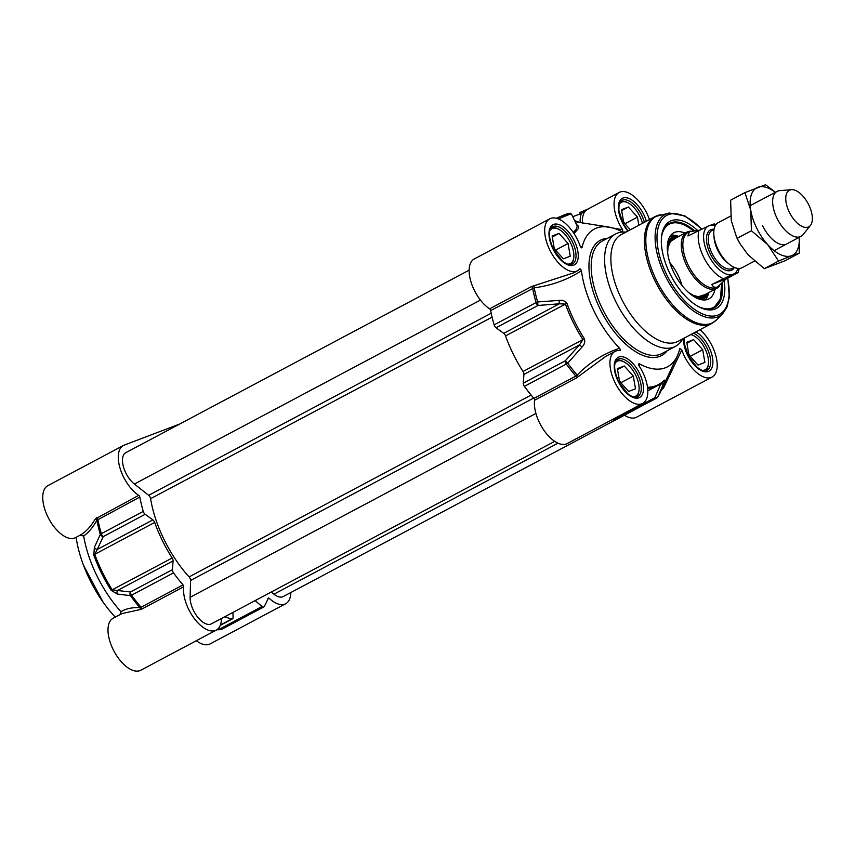 <?xml version="1.0" encoding="UTF-8"?>
<svg xmlns="http://www.w3.org/2000/svg" width="855" height="855" viewBox="0 0 855 855"><rect width="100%" height="100%" fill="white"/><g stroke="black" fill="none" stroke-linecap="round" stroke-linejoin="round"><path stroke-width="1.28" d="M740.195 244.006L740.067 243.793A38.197 19.045 -118 0 1 736.85 237.743L740.195 244.006L748.114 254.876L764.317 268.63L784.997 260.775L799.265 253.187L791.538 255.731A38.197 19.045 62 0 0 799.179 237.327M762.457 225.421A25.468 12.697 62 0 0 764.605 229.461A25.468 12.697 62 0 0 785.927 244.316M767.608 244.509A38.197 19.045 62 0 0 791.538 255.731L778.584 261.042L767.608 244.509L751.406 230.754L750.765 210.287A38.197 19.045 62 0 0 767.608 244.509M775.271 192.354A38.197 19.045 62 0 0 757.861 187.277A38.197 19.045 62 0 0 750.765 210.287L744.908 192.599L765.578 184.744L775.442 192.268M744.908 192.599L730.64 200.188L731.282 220.643L736.647 237.316M799.233 237.305L799.265 253.187M737.138 238.331L751.406 230.754M764.317 268.63L778.584 261.042M614.339 420.553L283.283 596.544A19.099 9.523 -118 0 1 273.942 594.193L271.227 592.045M554.703 441.351L211.367 623.872A19.099 9.523 -118 0 1 197.708 617.15A19.099 9.523 -118 0 1 190.12 597.314L190.558 580.46A3.185 1.582 62 0 0 189.083 576.911A85.949 42.846 -118 0 1 150.587 498.689A3.185 1.582 62 0 0 148.652 495.312L134.385 484.048A19.099 9.523 -118 0 1 123.409 466.68A19.099 9.523 -118 0 1 125.792 452.68L469.149 270.148M730.662 216.069L718.211 222.695A25.468 12.697 62 0 0 717.922 249.104A25.468 12.697 62 0 0 720.07 253.133A25.468 12.697 62 0 0 741.381 268A25.468 12.697 62 0 0 742.119 267.668L754.463 261.106M731.645 274.765L734.402 273.718C737.534 272.424 738.474 272.211 737.224 273.087L726.013 279.051L717.591 286.938C715.069 287.868 713.123 287.045 711.755 284.469L731.645 274.765A27.221 13.562 -118 0 1 708.335 254.854A27.221 13.562 -118 0 1 707.79 226.286L687.901 235.98L689.397 231.705L698.471 230.369M713.369 224.609C714.62 223.732 713.679 223.946 710.537 225.239L707.79 226.286M726.013 279.051L711.755 284.469M739.244 268.438L738.207 272.467L737.224 273.087M689.397 231.705L688.254 232.314A31.037 15.476 62 0 0 688.702 266.119A31.037 15.476 62 0 0 716.501 287.526A31.037 15.476 62 0 0 717.388 287.12L718.531 286.51M690.573 231.203A31.827 15.871 62 0 0 687.73 231.758A31.827 15.871 62 0 0 686.822 232.175A31.827 15.871 62 0 0 687.292 266.846A31.827 15.871 62 0 0 715.795 288.798A31.827 15.871 62 0 0 716.704 288.381A31.827 15.871 62 0 0 719.536 285.901M791.474 189.671L779.675 190.654A25.468 12.697 62 0 0 777.794 191.071A25.468 12.697 62 0 0 777.067 191.402A25.468 12.697 62 0 0 777.441 219.137A25.468 12.697 62 0 0 800.248 236.707A25.468 12.697 62 0 0 800.975 236.375A25.468 12.697 62 0 0 803.059 234.633L810.465 225.399A20.691 10.313 62 0 0 808.167 203.714A20.691 10.313 62 0 0 791.474 189.671A20.691 10.313 62 0 0 789.945 190.013A20.691 10.313 62 0 0 789.357 212.232A20.691 10.313 62 0 0 808.178 227.088A20.691 10.313 62 0 0 810.465 225.399M581.453 270.725C580.609 268.951 579.947 268.459 579.466 269.229A29.444 14.674 -118 0 1 577.446 270.8A29.444 14.674 -118 0 1 550.663 251.691A29.444 14.674 -118 0 1 549.797 218.805L474.269 258.958A29.444 14.674 62 0 0 471.009 282.011A29.444 14.674 62 0 0 489.594 308.837A1.592 0.791 -118 0 1 490.663 310.547L534.204 287.793C551.454 285.591 567.196 279.906 581.453 270.725A77.987 38.881 62 0 0 619.597 348.252C603.502 353.671 589.341 362.606 577.146 375.067A103.786 51.738 -118 0 1 567.752 363.172L565.251 360.842L523.292 383.147A3.185 1.582 62 0 0 524.393 386.364A104.246 51.963 62 0 0 533.894 398.398A1.592 0.791 -118 0 1 534.578 400.258A29.444 14.674 62 0 0 545.148 431.978A29.444 14.674 62 0 0 567.164 443.574L642.693 403.421A29.444 14.674 -118 0 1 615.91 384.312A29.444 14.674 -118 0 1 615.055 351.416A29.444 14.674 -118 0 1 619.48 350.539L619.768 350.518M638.845 365.406L639.262 363.77A77.987 38.881 62 0 0 677.278 355.99A77.987 38.881 62 0 0 679.821 348.359L681.798 349.984L663.491 388.074A1.592 1.079 25.5 0 0 662.283 388.095M677.278 355.99L660.295 392.37A103.786 51.738 -118 0 1 657.848 396.816L663.79 383.093C664.859 380.742 665.03 379.78 664.292 380.229A89.454 44.588 -118 0 1 647.502 387.283M524.393 386.364L566.341 364.059A3.185 0.748 -35.9 0 0 567.752 363.172L581.966 347.055C584.435 344.672 585.248 341.925 584.371 338.794A89.454 44.588 -118 0 1 566.972 303.429C565.059 300.875 562.408 299.87 559.01 300.404L537.635 301.954A103.786 51.738 -118 0 1 534.204 287.793L533.883 285.794L531.554 286.532L489.594 308.837M625.913 232.1A63.665 31.731 62 0 0 617.492 233.116A63.665 31.731 62 0 0 615.675 233.949A63.665 31.731 62 0 0 616.615 303.279A63.665 31.731 62 0 0 673.622 347.194A63.665 31.731 62 0 0 675.439 346.371A63.665 31.731 62 0 0 682.696 338.911M701.656 228.787L684.951 215.941L669.358 213.034L654.941 216.668L621.393 234.516A60.481 30.149 62 0 0 622.28 300.383A60.481 30.149 62 0 0 676.444 342.096A60.481 30.149 62 0 0 678.165 341.316L711.723 323.479A60.481 30.149 62 0 1 710.003 324.259A60.481 30.149 62 0 1 655.838 282.545A60.481 30.149 62 0 1 654.941 216.668A60.481 30.149 62 0 1 656.672 215.888M523.292 383.147L523.933 374.405L579.54 344.843L565.251 360.842A3.185 1.582 62 0 0 566.341 364.059A104.246 51.963 62 0 0 575.853 376.093L533.894 398.398M697.466 230.358A49.344 24.592 62 0 0 671.325 220.697A49.344 24.592 62 0 0 661.631 235.895A49.344 24.592 62 0 0 699.529 307.18A49.344 24.592 62 0 0 724.281 281.327M661.546 236.707A47.752 23.801 -118 0 1 669.444 223.39A47.752 23.801 -118 0 1 670.801 222.77A47.752 23.801 -118 0 1 694.271 230.497M722.304 283.539A47.752 23.801 -118 0 1 714.267 307.704A47.752 23.801 -118 0 1 712.899 308.324A47.752 23.801 -118 0 1 698.813 306.806M490.663 310.547A104.246 51.963 62 0 0 494.137 324.868A3.185 1.582 62 0 0 496.05 327.775L537.998 305.47L537.635 301.954A3.185 1.069 163.8 0 0 536.085 302.563L494.137 324.868M531.554 286.532A1.592 0.791 -118 0 1 532.622 288.242A104.246 51.963 62 0 0 536.085 302.563A3.185 1.582 62 0 0 537.998 305.47L559.341 303.792L503.734 333.354L496.05 327.775M584.371 338.794L523.036 371.487A89.925 44.823 -118 0 1 505.54 335.93L565.444 304.091A89.925 44.823 62 0 0 582.939 339.638L579.54 344.843L581.966 347.055M559.01 300.404L559.341 303.792L565.444 304.091A3.185 0.78 160.3 0 1 566.972 303.429M503.734 333.354A3.185 1.582 -118 0 1 505.54 335.93M577.146 375.067L575.853 376.093A1.592 0.791 62 0 1 576.537 377.953L578.504 376.467L577.146 375.067M523.036 371.487A3.185 1.582 -118 0 1 523.933 374.405M656.843 397.864A3.185 2.661 -147.3 0 0 657.848 396.816A3.185 2.266 -156.1 0 1 654.855 397.693L612.907 419.987L612.372 419.538M612.907 419.987A3.185 1.582 62 0 0 614.563 420.468L656.522 398.174A3.185 3.185 0 0 0 657.709 397.083L660.295 392.37M663.79 383.093A3.185 2.276 -157 0 1 660.84 383.895L654.855 397.693A3.185 1.582 62 0 0 656.522 398.174M662.304 382.324L660.84 383.895L647.812 390.831M622.611 232.09L622.622 229.717L594.15 224.747M583.099 223.497L582.437 222.738A29.444 14.674 -118 0 1 587.503 209.283L619.18 192.45A29.444 14.674 -118 0 1 649.479 219.575M588.347 208.898L579.498 212.639A1.592 1.379 69.2 0 1 581.411 213.419L588.315 208.919M574.058 233.618L578.514 228.349L578.536 226.372L576.644 224.544M622.536 232.047A77.987 38.881 62 0 0 608.728 227.045A77.987 38.881 62 0 0 582.052 247.501L580.577 246.935M549.797 218.805A29.444 14.674 -118 0 1 580.075 245.877L582.052 247.501L581.464 247.854M573.374 272.969L533.883 285.794M619.48 350.539C620.441 350.796 620.473 350.037 619.597 348.252M578.504 376.467L605.81 356.332M638.546 363.984L639.262 363.77L639.251 366.143A29.444 14.674 -118 0 1 642.693 403.421M661.514 389.752L663.491 388.074M700.042 329.688A29.444 14.674 -118 0 1 715.977 356.321A29.444 14.674 -118 0 1 712.076 377.055A29.444 14.674 -118 0 1 681.798 349.984M624.449 415.22A29.444 14.674 62 0 0 636.548 417.208L712.076 377.055M622.622 229.717A29.444 14.674 -118 0 1 619.18 192.45M558.475 218.987A31.827 1.731 -26.2 0 1 571.525 214.156L577.285 226.169L576.313 229.161L573.256 232.421M669.839 262.613A31.827 15.871 -118 0 1 681.969 285.431M678.881 236.397A34.061 16.982 62 0 0 675.856 236.269A34.061 16.982 62 0 0 667.509 243.91M696.173 297.829A34.061 16.982 62 0 0 707.181 295.178A34.061 16.982 62 0 0 708.763 292.602M685.058 233.105A37.406 18.65 62 0 0 673.526 232.934A37.406 18.65 62 0 0 669.38 261.096A37.406 18.65 62 0 0 691.503 294.9A37.406 18.65 62 0 0 708.635 298.983A37.406 18.65 62 0 0 714.94 289.321M619.127 204.495A19.74 9.843 -118 0 1 627.987 202.827A19.74 9.843 -118 0 1 642.458 223.315M630.317 229.76L623.68 222.353L621.51 209.635L628.404 207.017L637.456 217.117L638.845 225.228M627.987 202.827L627.132 202.4A20.691 10.313 62 0 0 620.324 201.759M625.39 224.267L623.562 221.68M628.404 207.017L621.67 210.597M637.456 217.117L625.272 223.593M549.744 230.861A19.74 9.843 -118 0 1 558.272 229.033A19.74 9.843 -118 0 1 558.604 229.183A19.74 9.843 -118 0 1 573.758 257.697A19.74 9.843 -118 0 1 567.421 264.11M552.127 236.001L559.02 233.383L568.073 243.483L570.242 256.201L563.349 258.819L554.286 248.72L552.127 236.001M570.36 264.644A20.691 10.313 62 0 0 573.63 258.648L573.758 257.697M558.604 229.183L557.738 228.755A20.691 10.313 62 0 0 557.407 228.595A20.691 10.313 62 0 0 550.941 228.114M556.007 250.633L554.179 248.046M568.073 243.483L555.889 249.959M559.02 233.383L552.287 236.963M614.991 363.471A19.74 9.843 -118 0 1 623.53 361.644A19.74 9.843 -118 0 1 623.851 361.804A19.74 9.843 -118 0 1 639.016 390.318A19.74 9.843 -118 0 1 632.668 396.72M617.374 368.612L624.268 365.993L633.331 376.093L635.5 388.811L628.607 391.43L619.544 381.33L617.374 368.612M635.618 397.265A20.691 10.313 62 0 0 638.888 391.269L639.016 390.318M623.851 361.804L622.996 361.366A20.691 10.313 62 0 0 622.654 361.205A20.691 10.313 62 0 0 616.198 360.735M621.264 383.243L619.426 380.657M633.331 376.093L621.147 382.57M624.268 365.993L617.545 369.574M690.893 334.551A19.74 9.843 -118 0 1 693.234 335.438A19.74 9.843 -118 0 1 708.4 363.952A19.74 9.843 -118 0 1 702.051 370.365M688.927 354.975L686.757 342.257L693.651 339.638L702.714 349.738L704.883 362.445L697.99 365.064L688.927 354.975M705.001 370.899A20.691 10.313 62 0 0 707.844 366.955A20.691 10.313 62 0 0 708.271 364.903L708.4 363.952M693.234 335.438L692.379 335.01A20.691 10.313 62 0 0 691.096 334.444M690.648 356.888L688.82 354.301M693.651 339.638L686.928 343.208M702.714 349.738L690.53 356.214M221.424 618.528A29.444 14.674 -118 0 1 216.294 630.103A29.444 14.674 -118 0 1 194.277 618.507A29.444 14.674 -118 0 1 183.718 586.787A1.592 0.791 62 0 0 183.034 584.927A104.246 51.963 -118 0 1 173.522 572.893A3.185 1.582 -118 0 1 172.432 569.676L130.473 591.981A3.185 2.522 96.1 0 0 130.441 595.657A3.185 0.748 -35.9 0 0 131.574 595.198A3.185 1.582 -118 0 1 130.473 591.981L117.466 590.495A3.185 2.522 97 0 0 117.349 594.054L130.441 595.657A103.786 51.738 62 0 0 139.825 607.552C131.991 607.36 125.696 608.739 120.961 611.71L120.523 614.317M232.977 612.383L233.062 617.524A3.185 1.582 -118 0 1 232.507 618.849A3.185 1.582 -118 0 1 231.855 618.924A104.246 51.963 -118 0 1 224.673 616.797M255.111 600.616L262.036 606.526L220.088 628.82L220.376 629.675A3.185 3.185 0 0 0 221.744 629.301A3.185 1.582 -118 0 1 220.088 628.82L217.95 628.906M290.796 592.558A29.444 14.674 -118 0 1 285.677 603.737A29.444 14.674 -118 0 1 269.197 598.318A1.592 0.791 62 0 0 268.31 598.03A1.592 0.791 62 0 0 268.085 598.308A104.246 51.963 -118 0 1 264.024 606.697A3.185 1.582 -118 0 1 263.703 607.007A3.185 1.582 -118 0 1 262.036 606.526M179.614 424.069L124.242 445.113A29.444 14.674 -118 0 0 123.398 445.487L47.869 485.651A29.444 14.674 62 0 0 48.724 518.536A29.444 14.674 62 0 0 75.507 537.645L80.445 535.016M138.734 495.366L95.3 518.953A1.592 1.218 -150.6 0 1 96.882 520.278A103.786 51.738 62 0 0 100.313 534.439L94.392 547.403A3.185 2.394 24.4 0 0 97.267 549.444L103.231 536.609A3.185 1.582 -118 0 1 101.318 533.702A3.185 1.069 163.8 0 0 100.313 534.439A3.185 2.394 25.3 0 0 103.231 536.609L145.179 514.304A3.185 1.582 -118 0 1 143.266 511.397A104.246 51.963 -118 0 1 139.803 497.076A1.592 0.791 62 0 0 138.734 495.366A29.444 14.674 -118 0 1 120.149 468.54A29.444 14.674 -118 0 1 123.398 445.487M145.179 514.304L152.874 519.883L97.267 549.444L94.787 554.307A3.185 0.78 160.3 0 0 93.772 554.991A89.454 44.588 62 0 0 111.171 590.356L117.349 594.054M154.68 522.458A89.925 44.823 62 0 0 172.176 558.016A3.185 1.582 62 0 1 173.073 560.933L117.466 590.495L112.272 589.854A89.925 44.823 -118 0 1 94.787 554.307L154.68 522.458A3.185 1.582 62 0 0 152.874 519.883M173.073 560.933L172.432 569.676M95.3 518.953C90.374 527.14 85.179 532.601 79.718 535.369L83.672 535.935C88.343 532.836 92.746 527.621 96.882 520.278L139.803 497.076M121.912 613.58L139.921 609.636A1.592 1.282 91.4 0 0 139.825 607.552L141.075 607.232A104.246 51.963 -118 0 1 131.574 595.198L173.522 572.893M139.921 609.636L141.759 609.091A1.592 0.791 62 0 0 141.075 607.232L183.034 584.927M121.966 613.559L113.117 618.261A29.444 14.674 62 0 0 113.982 651.147A29.444 14.674 62 0 0 140.765 670.256L216.294 630.103M94.392 547.403L93.772 554.991M83.672 535.935A83.715 41.735 62 0 0 120.961 611.71M115.254 617.128A83.715 41.735 -118 0 1 76.116 537.325M196.34 640.716A29.444 14.674 62 0 0 210.148 643.901L285.677 603.737M557.984 443.179L273.942 594.193M535.925 413.467L190.12 597.314M533.616 398.077L190.558 580.46M531.105 395.074L189.083 576.911M492.095 317.141L150.587 498.689M491.208 313.208L148.652 495.312M480.435 300.084L134.385 484.048M720.07 253.133L719.91 252.877A22.123 11.03 -118 0 1 718.05 249.371L717.922 249.104M714.021 236.429A21.482 10.709 62 0 0 728.385 263.458M734.231 267.348L732.147 268.459A21.482 10.709 -118 0 1 731.538 268.737A21.482 10.709 -118 0 1 712.301 253.914A21.482 10.709 -118 0 1 711.98 230.508L714.053 229.407M714.085 229.247A22.764 11.35 62 0 0 711.061 229.61A22.764 11.35 62 0 0 710.42 254.053A22.764 11.35 62 0 0 731.121 270.394A22.764 11.35 62 0 0 734.381 267.412M710.537 225.239A27.221 13.562 -118 0 1 715.272 225.741M737.951 268.395A27.221 13.562 -118 0 1 734.402 273.718M699.112 230.027A31.037 15.476 62 0 0 703.622 257.088A31.037 15.476 62 0 0 722.967 278.506M660.733 214.658A60.267 30.043 62 0 0 658.029 215.417A60.267 30.043 62 0 0 656.351 280.141A60.267 30.043 62 0 0 711.168 323.393A60.267 30.043 62 0 0 716.64 319.802L711.723 323.479M669.358 213.034A57.616 28.717 62 0 0 666.772 213.761A57.616 28.717 62 0 0 665.158 275.641A57.616 28.717 62 0 0 717.569 316.991A57.616 28.717 62 0 0 722.796 313.561L716.64 319.802M701.41 228.905A56.077 27.948 62 0 0 668.354 214.658A56.077 27.948 62 0 0 666.782 274.882A56.077 27.948 62 0 0 717.794 315.142A56.077 27.948 62 0 0 727.594 278.206M647.63 388.341A89.925 44.823 62 0 0 657.516 385.648L647.812 390.81M657.516 385.648L663.854 380.849A3.185 2.725 -135.9 0 0 664.292 380.229M567.111 215.332A30.235 1.646 153.8 0 0 556.402 218.282L568.169 213.504L570.36 213.237L571.525 214.156M579.498 212.639L587.834 209.122M534.578 400.258L576.537 377.953M579.53 222.439A106.031 52.86 62 0 0 574.742 220.686M572.786 216.7L581.411 213.419A31.037 15.476 62 0 0 580.182 222.535M675.439 346.371L662.037 353.5A63.665 31.731 -118 0 1 660.22 354.323A63.665 31.731 -118 0 1 603.213 310.408A63.665 31.731 -118 0 1 602.273 241.067L615.675 233.949M607.36 238.363A65.258 32.533 62 0 0 602.166 239.464A65.258 32.533 62 0 0 600.349 309.553A65.258 32.533 62 0 0 659.707 356.396A65.258 32.533 62 0 0 667.124 350.796M683.679 338.388A22.764 11.35 62 0 0 698.097 368.569A22.764 11.35 62 0 0 712.867 360.714A22.764 11.35 62 0 0 695.906 331.89M693.458 333.194A21.172 10.549 -118 0 1 708.71 352.025A21.172 10.549 -118 0 1 706.978 370.397A21.172 10.549 -118 0 1 706.369 370.675M646.359 221.242A22.764 11.35 62 0 0 622.974 198.05A22.764 11.35 62 0 0 627.859 231.074M628.072 230.957L623.071 223.476L618.86 210.416L619.041 204.879L619.811 202.614L621.852 200.401A21.172 10.549 -118 0 1 622.451 200.123A21.172 10.549 -118 0 1 644.371 222.289M553.591 224.416A22.764 11.35 62 0 0 559.394 258.509A22.764 11.35 62 0 0 577.873 251.488A22.764 11.35 62 0 0 553.591 224.416M572.337 264.142C570.114 265.445 566.822 264.419 562.451 261.096L553.687 249.842C548.397 237.669 547.991 229.974 552.469 226.757A21.172 10.549 -118 0 1 553.067 226.489A21.172 10.549 -118 0 1 572.027 241.089A21.172 10.549 -118 0 1 572.337 264.142A21.172 10.549 -118 0 1 571.728 264.419M618.838 357.027A22.764 11.35 62 0 0 624.652 391.12A22.764 11.35 62 0 0 643.131 384.098A22.764 11.35 62 0 0 618.838 357.027M637.595 396.752C635.372 398.056 632.08 397.041 627.709 393.706L618.945 382.452C613.655 370.279 613.249 362.584 617.716 359.378A21.172 10.549 -118 0 1 618.325 359.1A21.172 10.549 -118 0 1 637.285 373.699A21.172 10.549 -118 0 1 637.595 396.752A21.172 10.549 -118 0 1 636.986 397.03M677 237.391A32.789 16.341 62 0 0 667.402 250.643M690.53 294.152A32.789 16.341 62 0 0 706.893 293.607M698.653 306.721A47.111 23.48 62 0 0 721.481 284.352M693.042 230.636A47.111 23.48 62 0 0 691.171 229.183A47.111 23.48 62 0 0 661.524 236.878M675.856 236.269L671.87 236.653A35.621 17.763 62 0 0 669.54 237.166M702.895 299.923A35.621 17.763 62 0 0 704.627 298.267L707.181 295.178M705.236 299.923A37.171 18.532 62 0 0 708.592 292.976M678.475 236.333A37.171 18.532 62 0 0 670.844 235.232M96.775 517.66A1.592 0.791 -118 0 1 97.844 519.38A104.246 51.963 -118 0 0 101.318 533.702L143.266 511.397M141.759 609.091L183.718 586.787M267.807 599.056L269.197 598.318M111.171 590.356L172.176 558.016M222.065 629.002A3.185 1.582 -118 0 1 221.744 629.301L263.703 607.007M231.855 618.924L220.387 625.016M715.966 224.651L714.342 223.946M702.094 296.151L716.704 288.381M672.201 239.945L686.822 232.175M774.117 250.654L800.975 236.375M750.209 205.681L777.067 191.402M722.796 313.561L727.028 307.02L729.326 297.219L727.829 278.078M608.728 227.045L575.276 221.755M573.352 272.98L577.446 270.8M605.725 356.375L615.055 351.416M706.978 370.397L703.975 370.846L701.656 370.204L697.092 367.351L688.328 356.086L684.118 343.026L684.171 338.12M693.213 230.615L691.064 228.926C682.29 222.535 674.755 220.857 668.45 223.914M713.775 307.95L720.38 299.015L721.599 284.234M674.349 239.015L670.523 241.505L668.022 247.287L667.637 252.866M688.82 292.72L693.662 295.509L698.492 296.706L704.06 294.9M103.124 602.177L83.523 565.305M79.921 535.273L80.637 534.92M220.248 625.368L232.507 618.849M220.366 629.675L216.796 629.804"/></g></svg>
